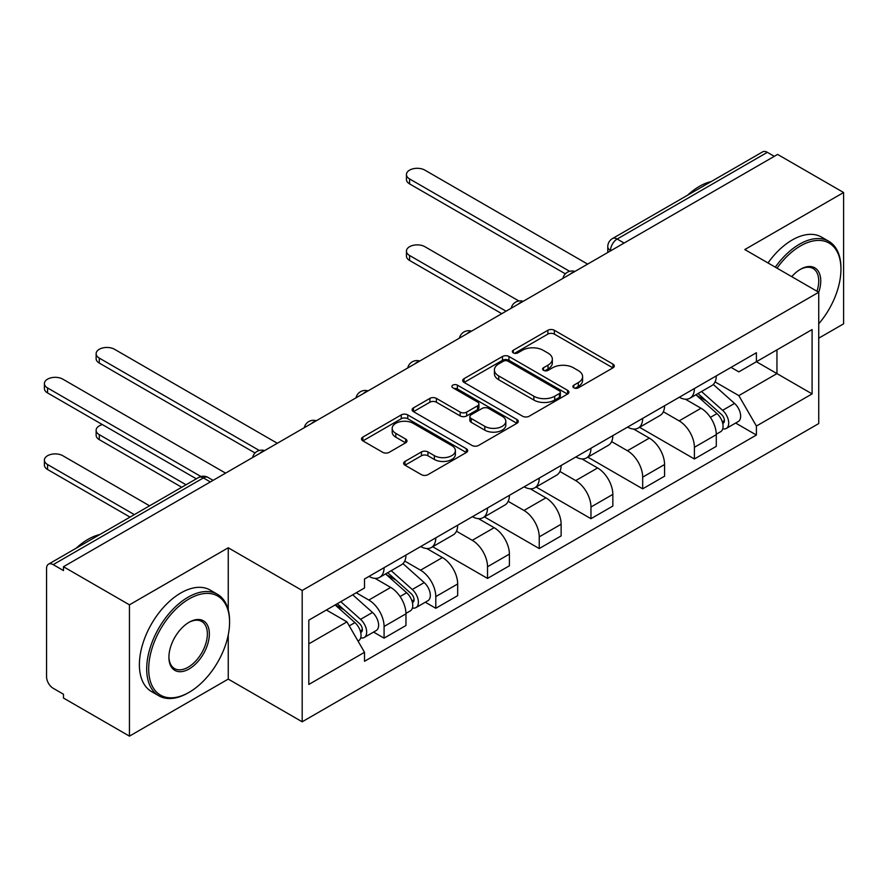 <?xml version="1.0" encoding="UTF-8"?>
<svg xmlns="http://www.w3.org/2000/svg" width="888" height="888" viewBox="0 0 888 888"><rect width="100%" height="100%" fill="white"/><g stroke="black" fill="none" stroke-linecap="round" stroke-linejoin="round"><path stroke-width="1.33" d="M573.815 387.823A3.219 1.865 0 0 0 578.365 387.823L612.953 367.854A4.607 2.653 0 0 0 614.296 365.978A4.607 2.653 0 0 0 612.953 364.102L554.367 330.281A4.607 2.653 0 0 0 547.863 330.281L513.286 350.238A3.219 1.865 0 0 0 512.343 351.559A3.219 1.865 0 0 0 513.286 352.869A3.219 1.865 0 0 0 517.837 352.869L522.311 350.294A14.73 8.503 0 0 1 543.145 350.294L548.029 353.102A14.73 8.503 0 0 1 552.336 359.118A14.73 8.503 0 0 1 548.029 365.135L543.545 367.71A3.219 1.865 0 0 0 542.601 369.031A3.219 1.865 0 0 0 543.545 370.34A3.219 1.865 0 0 0 548.107 370.34L552.58 367.765A14.73 8.503 0 0 1 573.404 367.765L578.288 370.585A14.73 8.503 0 0 1 582.606 376.59A14.73 8.503 0 0 1 578.288 382.606L573.815 385.192A3.219 1.865 0 0 0 572.871 386.502A3.219 1.865 0 0 0 573.815 387.823L573.815 385.192M404.995 461.427A4.607 2.653 0 0 0 403.651 463.303A4.607 2.653 0 0 0 404.995 465.179L421.434 474.669A4.607 2.653 0 0 0 427.938 474.669L466.344 452.503A4.607 2.653 0 0 0 467.687 450.616A4.607 2.653 0 0 0 466.344 448.74L407.759 414.918A4.607 2.653 0 0 0 401.254 414.918L362.848 437.096A4.607 2.653 0 0 0 361.505 438.972A4.607 2.653 0 0 0 362.848 440.848L382.706 452.314A4.607 2.653 0 0 0 389.21 452.314L405.65 442.823A4.607 2.653 0 0 0 406.993 440.948A4.607 2.653 0 0 0 405.65 439.061L395.804 433.377A12.31 7.104 0 0 1 392.196 428.36A12.31 7.104 0 0 1 399.8 421.789A12.31 7.104 0 0 1 413.209 423.332L451.781 445.598A12.31 7.104 0 0 1 455.378 450.616A12.31 7.104 0 0 1 447.785 457.187A12.31 7.104 0 0 1 434.365 455.644L427.938 451.937A4.607 2.653 0 0 0 421.434 451.937L404.995 461.427L404.995 465.179M302.186 590.476L228.249 547.785L129.448 604.828L63.47 566.733L777.622 154.423L843.6 192.518L744.799 249.561L818.736 292.252L302.186 590.476L302.186 721.789L818.736 423.565L818.736 292.252A28.605 16.517 -60 0 0 800.499 269.275L800.499 269.275A28.605 16.517 -60 0 0 791.73 276.656M522.644 416.239A4.607 2.653 0 0 0 529.148 416.239L567.554 394.061A4.607 2.653 0 0 0 568.897 392.185A4.607 2.653 0 0 0 567.554 390.309L508.968 356.488A4.607 2.653 0 0 0 502.464 356.488L464.058 378.654A4.607 2.653 0 0 0 462.715 380.541A4.607 2.653 0 0 0 464.058 382.417L522.644 416.239M454.123 388.511A3.219 1.865 0 0 1 457.387 388.966L457.387 385.137L516.949 419.525A4.607 2.653 0 0 1 518.292 421.4A4.607 2.653 0 0 1 516.949 423.287L478.543 445.454A4.607 2.653 0 0 1 472.039 445.454L413.453 411.632L413.453 407.881A4.607 2.653 0 0 0 412.11 409.757A4.607 2.653 0 0 0 413.453 411.632M413.453 407.881L429.892 398.39A4.607 2.653 0 0 1 436.397 398.39L460.162 412.099A4.607 2.653 0 0 0 466.666 412.099L477.566 405.805A4.607 2.653 0 0 0 478.921 403.929A4.607 2.653 0 0 0 477.566 402.053L452.836 387.767A3.219 1.865 0 0 1 451.892 386.458A3.219 1.865 0 0 1 453.879 384.737A3.219 1.865 0 0 1 457.387 385.137M129.448 604.828L129.448 736.141L63.47 698.046L63.47 694.227L53.191 688.289A9.38 5.417 -120 0 1 46.565 676.8L46.565 568.464A9.38 5.417 -120 0 1 48.507 564.169L198.701 477.455A9.38 5.417 60 0 1 203.385 477.922L53.191 564.635A9.38 5.417 -120 0 0 48.507 564.169M818.736 338.184L843.6 323.831L843.6 192.518M129.448 736.141L228.249 679.098L302.186 721.789M63.47 566.733L63.47 570.562L53.191 564.635M624.12 243.057L617.149 239.039A9.38 5.417 60 0 0 612.465 238.572L762.659 151.859A9.38 5.417 60 0 1 767.343 152.325L617.149 239.039A9.38 5.417 120 0 0 610.522 250.516L610.522 250.904M774.303 156.344L767.343 152.325M694.405 388.533A21.567 12.454 60 0 1 689.943 398.213L711.821 385.581A21.567 12.454 -120 0 0 716.283 375.901M663.347 411.755L679.154 420.879A21.567 12.454 60 0 1 694.405 447.297L716.283 434.665A21.567 12.454 -120 0 0 701.032 408.247L685.37 399.2M716.283 434.665L716.283 446.342L694.405 458.974L639.549 427.306M689.943 398.213A21.567 12.454 60 0 1 679.32 397.236M694.405 447.297L694.405 458.974M642.679 418.392A21.567 12.454 60 0 1 638.217 428.072L660.095 415.44A21.567 12.454 -120 0 0 664.568 405.761M587.834 457.165L642.679 488.833L664.568 476.201L664.568 464.524A21.567 12.454 -120 0 0 649.317 438.106L633.655 429.059M638.217 428.072A21.567 12.454 60 0 1 627.594 427.095M611.632 441.614L627.428 450.738A21.567 12.454 60 0 1 642.679 477.156L642.679 488.833M590.964 448.251A21.567 12.454 60 0 1 586.491 457.931L608.38 445.299A21.567 12.454 -120 0 0 612.842 435.62M536.108 487.024L590.964 518.692L612.842 506.06L612.842 494.383A21.567 12.454 -120 0 0 597.591 467.965L581.929 458.93M586.491 457.931A21.567 12.454 60 0 1 575.879 456.965M559.906 471.473L575.713 480.597A21.567 12.454 60 0 1 590.964 507.015L590.964 518.692M539.238 478.11A21.567 12.454 60 0 1 534.776 487.79L556.654 475.158A21.567 12.454 -120 0 0 561.127 465.479M484.382 516.883L539.238 548.551L561.127 535.919L561.127 524.242A21.567 12.454 -120 0 0 545.876 497.824L530.214 488.789M534.776 487.79A21.567 12.454 60 0 1 524.153 486.824M508.18 501.343L523.987 510.467A21.567 12.454 60 0 1 539.238 536.874L539.238 548.551M487.523 507.969A21.567 12.454 60 0 1 483.05 517.66L504.939 505.017A21.567 12.454 -120 0 0 509.401 495.338M432.667 546.742L487.523 578.421L509.401 565.778L509.401 554.101A21.567 12.454 -120 0 0 494.15 527.694L478.488 518.648M483.05 517.66A21.567 12.454 60 0 1 472.438 516.683M456.465 531.202L472.272 540.326A21.567 12.454 60 0 1 487.523 566.744L487.523 578.421M435.797 537.839A21.567 12.454 60 0 1 431.335 547.519L453.213 534.887A21.567 12.454 -120 0 0 457.675 525.197M425.308 602.219L435.797 608.28L457.675 595.648L457.675 583.971A21.567 12.454 -120 0 0 442.435 557.553L426.762 548.507M431.335 547.519A21.567 12.454 60 0 1 420.712 546.542M404.739 561.061L420.546 570.185A21.567 12.454 60 0 1 435.797 596.603L435.797 608.28M384.082 567.698A21.567 12.454 60 0 1 379.609 577.378L401.498 564.746A21.567 12.454 -120 0 0 405.96 555.067M373.582 632.078L384.082 638.139L405.96 625.507L405.96 613.83A21.567 12.454 -120 0 0 390.709 587.412L375.047 578.365M379.609 577.378A21.567 12.454 60 0 1 368.997 576.401M356.232 592.773L368.831 600.044A21.567 12.454 60 0 1 384.082 626.462L384.082 638.139M731.035 367.377L738.827 371.872L812.098 329.57L776.956 349.861L776.956 373.604L738.827 395.615L715.073 381.896M308.813 643.878L346.942 621.866L364.513 652.303L308.813 684.459L308.813 620.146L364.513 587.989L364.513 578.987L756.398 352.736L756.398 361.727L812.098 393.895L756.398 426.051L738.827 395.615M812.098 329.57L812.098 393.895M364.513 652.303L364.513 661.294L756.398 435.042L756.398 426.051M228.249 547.785L228.249 609.856M228.249 634.876L228.249 679.098M346.942 621.866L326.384 610M735.63 423.054L756.398 435.042M575.102 388.278L578.288 386.435A14.73 8.503 0 0 0 582.606 380.419L582.606 376.59M552.336 359.118L552.336 362.948A14.73 8.503 0 0 1 548.029 368.964L544.832 370.796M612.887 367.887L554.367 334.11A4.607 2.653 0 0 0 547.863 334.11L514.574 353.324M567.488 394.106L508.968 360.317A4.607 2.653 0 0 0 502.464 360.317L464.124 382.451M559.418 393.506A3.219 1.865 0 0 0 560.361 392.185A3.219 1.865 0 0 0 559.418 390.875L507.992 361.183A3.219 1.865 0 0 0 503.441 361.183L498.723 363.914A14.73 8.503 0 0 0 494.405 369.919A14.73 8.503 0 0 0 498.723 375.935L533.866 396.226A14.73 8.503 0 0 0 554.7 396.226L559.418 393.506L559.418 397.336A3.219 1.865 0 0 0 560.361 396.015L560.361 392.185M494.405 369.919L494.405 373.748A14.73 8.503 0 0 0 498.723 379.764L498.723 375.935M559.418 397.336L554.7 400.055A14.73 8.503 0 0 1 533.866 400.055L498.723 379.764M413.519 411.666L429.892 402.22L429.892 398.39M478.921 403.929L478.921 407.759A4.607 2.653 0 0 1 477.566 409.634L466.666 415.928A4.607 2.653 0 0 1 460.162 415.928L436.397 402.22A4.607 2.653 0 0 0 429.892 402.22M457.387 388.966L516.883 423.321M484.804 426.34A12.31 7.104 0 0 0 498.224 427.872A12.31 7.104 0 0 0 505.827 421.312A12.31 7.104 0 0 0 502.22 416.283L488.633 408.436A4.607 2.653 0 0 0 482.129 408.436L471.217 414.729A4.607 2.653 0 0 0 469.874 416.616A4.607 2.653 0 0 0 471.217 418.492L484.804 426.34L484.804 430.169A12.31 7.104 0 0 0 498.224 431.701A12.31 7.104 0 0 0 505.827 425.141L505.827 421.312M469.874 416.616L469.874 420.446A4.607 2.653 0 0 0 471.217 422.322L471.217 418.492M484.804 430.169L471.217 422.322M455.378 450.616L455.378 454.445A12.31 7.104 0 0 1 447.785 461.016A12.31 7.104 0 0 1 434.365 459.473L427.938 455.766A4.607 2.653 0 0 0 421.434 455.766L405.061 465.212M392.196 428.36L392.196 432.19A12.31 7.104 0 0 0 395.804 437.207L395.804 433.377M405.583 442.857L395.804 437.207M466.278 452.536L407.759 418.748A4.607 2.653 0 0 0 401.254 418.748L362.915 440.881M695.903 394.772L716.971 413.575A11.722 6.771 60 0 1 720.656 431.701L716.283 434.221M696.458 395.271L706.382 400.999M518.881 300.976L424.853 246.686A10.789 6.227 -0 0 0 413.109 245.343A10.789 6.227 -0 0 0 406.449 251.093A10.789 6.227 -0 0 0 409.601 255.5L506.082 311.2M698.024 393.539L721.478 414.463A5.628 3.252 60 0 1 723.243 423.165A5.628 3.252 60 0 1 722.732 423.376M701.531 391.519L722.61 410.323A11.722 6.771 60 0 1 726.295 428.449A11.722 6.771 60 0 1 722.754 428.826M713.286 384.46L734.543 403.43A11.722 6.771 60 0 1 738.228 421.556L726.295 428.449M501.776 313.686L409.601 260.473A10.789 6.227 180 0 1 406.449 256.066L406.449 251.093M565.356 273.826L409.601 183.905A10.789 6.227 180 0 1 406.449 179.498L406.449 174.525A10.789 6.227 -0 0 0 409.601 178.932L569.641 271.317M587.645 264.113L424.853 170.119A10.789 6.227 -0 0 0 413.109 168.776A10.789 6.227 -0 0 0 406.449 174.525M818.736 323.798A57.198 33.023 120 0 0 840.947 269.275A57.198 33.023 120 0 0 800.499 245.921A57.198 33.023 120 0 0 777.011 268.165M775.313 267.177A58.608 33.844 -60 0 1 799.5 244.2A58.608 33.844 -60 0 1 828.804 241.303A58.608 33.844 -60 0 1 840.947 268.132L840.947 269.275M816.982 291.231A27.195 15.707 120 0 0 813.097 268.509A27.195 15.707 120 0 0 799.999 269.575M687.534 195.227A58.608 33.844 -60 0 1 699.378 186.391A58.608 33.844 -60 0 1 711.221 181.552M768.009 262.959A58.608 33.844 -60 0 1 792.207 239.993A58.608 33.844 -60 0 1 821.511 237.085L828.804 241.303M189.133 598.9A57.198 33.023 120 0 0 148.685 668.953A57.198 33.023 120 0 0 189.133 692.307L188.134 692.884A58.608 33.844 -60 0 1 158.83 695.781A58.608 33.844 -60 0 1 149.85 648.817A58.608 33.844 -60 0 1 188.134 597.169A58.608 33.844 -60 0 1 217.438 594.272A58.608 33.844 -60 0 1 229.581 621.101L229.581 622.244A57.198 33.023 120 0 0 189.133 598.9M189.133 622.244L189.133 622.244A28.605 16.517 -60 0 1 209.357 633.921A28.605 16.517 -60 0 1 189.133 668.953A28.605 16.517 -60 0 1 168.909 657.275A28.605 16.517 -60 0 1 189.133 622.244L189.133 622.244M168.909 656.698A27.195 15.707 120 0 0 174.536 668.575A27.195 15.707 120 0 0 188.134 667.232A27.195 15.707 120 0 0 205.905 643.267A27.195 15.707 120 0 0 201.731 621.478A27.195 15.707 120 0 0 188.622 622.544M76.157 548.196A58.608 33.844 -60 0 1 88.012 539.36A58.608 33.844 -60 0 1 99.856 534.521M158.83 695.781L151.537 691.574A58.608 33.844 -60 0 1 142.546 644.61A58.608 33.844 -60 0 1 180.841 592.962A58.608 33.844 -60 0 1 210.145 590.054L217.438 594.272M188.134 692.884L189.133 692.307A57.198 33.023 120 0 0 229.581 622.244M385.57 573.937L406.649 592.74A11.722 6.771 60 0 1 410.334 610.866L405.96 613.397M386.136 574.436L396.048 580.164M102.409 424.597A10.789 6.227 -0 0 0 96.126 430.258A10.789 6.227 -0 0 0 99.278 434.665L186.047 484.759M387.701 572.705L411.155 593.639A5.628 3.252 60 0 1 412.92 602.33A5.628 3.252 60 0 1 412.409 602.541M391.208 570.684L412.287 589.488A11.722 6.771 60 0 1 415.961 607.614A11.722 6.771 60 0 1 412.421 607.991M402.963 563.625L424.22 582.595A11.722 6.771 60 0 1 427.905 600.721L415.961 607.614M181.74 487.246L99.278 439.638A10.789 6.227 180 0 1 96.126 435.231L96.126 430.258M255.034 452.991L99.278 363.07A10.789 6.227 180 0 1 96.126 358.663L96.126 353.69A10.789 6.227 -0 0 0 99.278 358.097L259.307 450.482M277.322 443.279L114.53 349.284A10.789 6.227 -0 0 0 102.775 347.941A10.789 6.227 -0 0 0 96.126 353.69M335.142 604.95L354.923 622.599A11.722 6.771 60 0 1 358.608 640.725L358.031 641.058M335.342 604.828L344.333 610.023M149.584 505.816L62.815 455.722A10.789 6.227 -0 0 0 51.06 454.367A10.789 6.227 -0 0 0 44.4 460.117A10.789 6.227 -0 0 0 47.564 464.524L134.332 514.618M337.262 603.718L359.429 623.498A5.628 3.252 60 0 1 361.194 632.201A5.628 3.252 60 0 1 360.683 632.4M340.781 601.687L360.561 619.347A11.722 6.771 60 0 1 364.247 637.473A11.722 6.771 60 0 1 360.706 637.85M352.714 594.805L372.505 612.454A11.722 6.771 60 0 1 376.179 630.58L364.247 637.473M130.014 517.105L47.564 469.497A10.789 6.227 180 0 1 44.4 465.101L44.4 460.117M196.326 478.821L47.564 392.929A10.789 6.227 180 0 1 44.4 388.533L44.4 383.549A10.789 6.227 -0 0 0 47.564 387.956L200.954 476.523M225.596 473.138L62.815 379.154A10.789 6.227 -0 0 0 51.06 377.8A10.789 6.227 -0 0 0 44.4 383.549M610.855 250.705L610.522 250.516A9.38 5.417 0 0 1 607.78 246.686L607.78 252.492M435.797 596.603L457.675 583.971M487.523 566.744L509.401 554.101M539.238 536.874L561.127 524.242M590.964 507.015L612.842 494.383M642.679 477.156L664.568 464.524M384.082 626.462L405.96 613.83M368.831 600.044L390.709 587.412M420.546 570.185L442.435 557.553M472.272 540.326L494.15 527.694M523.987 510.467L545.876 497.824M575.713 480.597L597.591 467.965M627.428 450.738L649.317 438.106M679.154 420.879L701.032 408.247M574.136 271.906A9.38 5.417 120 0 0 569.996 274.303M522.41 301.776A9.38 5.417 120 0 0 518.27 304.162M470.696 331.635A9.38 5.417 120 0 0 466.555 334.021M418.97 361.494A9.38 5.417 120 0 0 414.829 363.88M367.255 391.353A9.38 5.417 120 0 0 363.114 393.739M315.529 421.212A9.38 5.417 120 0 0 311.388 423.609M263.803 451.071A9.38 5.417 120 0 0 259.662 453.468M210.345 481.94L203.385 477.922A9.38 5.417 120 0 1 208.07 477.455A9.38 9.38 0 0 0 198.701 477.455M578.288 386.435L578.288 382.606M543.545 370.34L543.545 367.71M548.029 368.964L548.029 365.135M513.286 352.869L513.286 350.238M547.863 334.11L547.863 330.281M554.367 334.11L554.367 330.281M612.953 367.854L612.953 364.102M464.058 382.417L464.058 378.654M502.464 360.317L502.464 356.488M508.968 360.317L508.968 356.488M567.554 394.061L567.554 390.309M533.866 400.055L533.866 396.226M554.7 400.055L554.7 396.226M436.397 402.22L436.397 398.39M460.162 415.928L460.162 412.099M466.666 415.928L466.666 412.099M477.566 409.634L477.566 405.805M516.949 423.287L516.949 419.525M421.434 455.766L421.434 451.937M427.938 455.766L427.938 451.937M434.365 459.473L434.365 455.644M405.65 442.823L405.65 439.061M362.848 440.848L362.848 437.096M401.254 418.748L401.254 414.918M407.759 418.748L407.759 414.918M466.344 452.503L466.344 448.74M716.971 413.575L710.4 417.371M724.408 420.59L722.299 421.811M734.543 403.43L722.61 410.323M409.601 260.473L409.601 255.5M409.601 178.932L409.601 183.905M406.649 592.74L400.077 596.536M414.086 599.755L411.965 600.976M424.22 582.595L412.287 589.488M99.278 439.638L99.278 434.665M99.278 358.097L99.278 363.07M354.923 622.599L349.262 625.874M362.36 629.614L360.251 630.835M372.505 612.454L360.561 619.347M47.564 469.497L47.564 464.524M47.564 387.956L47.564 392.929M574.936 271.451A9.38 9.38 0 0 0 562.903 278.399M523.21 301.31A9.38 9.38 0 0 0 511.177 308.258M471.484 331.169A9.38 9.38 0 0 0 459.451 338.117M419.769 361.039A9.38 9.38 0 0 0 407.736 367.976M368.043 390.898A9.38 9.38 0 0 0 356.01 397.835M316.328 420.757A9.38 9.38 0 0 0 304.295 427.705M264.602 450.616A9.38 9.38 0 0 0 252.569 457.564M213.098 480.353L208.07 477.455M612.465 238.572A9.38 9.38 0 0 0 607.78 246.686"/></g></svg>
